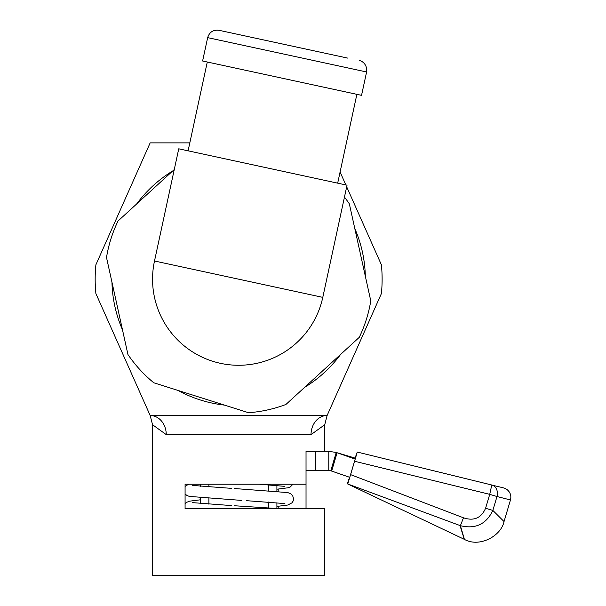 <?xml version="1.0" encoding="UTF-8"?>
<svg xmlns="http://www.w3.org/2000/svg" width="606" height="606" viewBox="0 0 606 606"><rect width="100%" height="100%" fill="white"/><g stroke="black" fill="none" stroke-linecap="round" stroke-linejoin="round"><path stroke-width="0.91" d="M355.033 458.083L357.275 452.061L491.761 484.997A9.567 7.825 103.9 0 1 491.777 485.005L491.761 485.005C503.162 487.989 503.912 487.497 507.07 489.595C510.358 492.345 511.494 495.799 510.472 499.965L496.988 496.519L492.845 510.426C486.224 524.258 475.407 529.341 460.386 525.682L347.405 483.838L464.211 539.279C479.528 548.036 501.192 535.855 504.033 521.561L492.845 510.426L485.588 508.26L489.731 494.352L354.578 461.249L350.594 474.627L463.484 517.804C473.877 521.274 481.24 518.085 485.588 508.26M460.052 525.705C465.597 543.59 465.711 543.574 460.386 525.682L463.484 517.804M347.405 483.838L348.685 479.399M315.408 451.356L315.408 470.483L330.785 470.779L349.745 477.339L355.184 459.106L336.247 452.447L328.778 451.356L306.03 451.356L306.03 484.217L185.08 484.217L185.08 508.745L324.725 508.745L324.725 575.7L152.553 575.7L152.553 424.745L150.167 415.489L95.892 293.584A143.478 143.478 0 0 1 95.892 264.784L150.167 142.88L189.807 142.88M355.184 459.106L355.26 458.151L337.754 452.932M347.799 483.838L350.594 474.627M354.578 461.249L357.275 452.061L491.761 485.005L489.731 494.352L496.988 496.519A9.567 7.825 103.9 0 0 491.777 485.005A9.567 9.567 0 0 0 491.761 485.005M349.745 477.339L331.664 471.044L337.125 452.705M331.247 471.044L330.785 470.779L336.247 452.447M328.778 470.483L328.778 451.356M330.361 470.779L328.338 470.483M315.408 470.483L306.03 470.483M346.677 186.807L381.394 264.784A143.478 143.478 0 0 1 381.394 293.584L327.119 415.489L150.167 415.489A19.127 16.089 -90 0 1 166.249 434.616L152.553 424.745M278.813 489.042L278.813 491.368M278.813 506.26L278.813 508.585M324.725 424.745L327.119 415.489A19.127 16.089 -90 0 0 311.029 434.616L324.725 424.745L324.725 451.356M306.03 508.745L306.03 484.217M340.087 172.013L345.837 184.921M344.45 197.109A133.911 133.911 0 0 1 349.336 203.821L370.781 300.879A133.911 133.911 0 0 1 359.252 337.36L285.918 404.467A133.911 133.911 0 0 1 248.566 412.724L153.78 382.772A133.911 133.911 0 0 1 127.949 354.548L106.504 257.489A133.911 133.911 0 0 1 118.034 221.001L174.263 169.544M354.79 228.515A126.722 126.722 0 0 1 365.327 276.185M340.595 354.442A126.722 126.722 0 0 1 304.583 387.393M224.447 405.103A126.722 126.722 0 0 1 177.899 390.393M122.495 329.846A126.722 126.722 0 0 1 111.959 282.184M136.691 203.927A126.722 126.722 0 0 1 172.702 170.975M207.661 37.633L202.609 61.001L361.547 95.347L366.6 71.978L207.661 37.633C209.441 32.073 213.236 29.626 219.031 30.3L347.586 58.078M262.89 166.991L178.747 148.811L154.5 260.997A86.082 86.082 0 0 0 220.455 363.327A86.082 86.082 0 0 0 322.786 297.364L347.033 185.178L262.89 166.991M268.625 507.767L268.625 502.041M268.625 490.549L268.625 484.823M208.888 484.217L208.888 486.974M208.888 498.465L208.888 504.192M311.029 434.616L166.249 434.616M154.5 260.997A86.082 86.082 0 0 0 220.455 363.327A86.082 86.082 0 0 0 322.786 297.364L154.5 260.997M510.472 499.965L504.033 521.561M280.434 508.745L234.181 505.73M231.439 505.578L192.337 502.616M284.903 503.586L246.581 500.685M241.824 500.42L189.443 496.412L187.027 495.564L185.08 494.004M276.904 506.427L287.842 505.018L292.054 502.798L293.198 500.927L293.592 498.882L292.653 495.617L290.88 493.822L287.797 492.58L234.181 488.512M231.439 488.36L192.337 485.406M284.903 486.368L259.292 484.217M200.381 499.806L189.489 501.185L186.406 502.435L185.08 503.616M188.58 484.217L185.08 486.406M292.978 484.217L290.259 486.951L287.842 487.807L276.904 489.209M207.29 62.009L188.095 150.833M356.873 94.339L337.678 183.156M366.6 71.978C367.584 63.994 361.343 60.562 359.267 60.608M276.904 485.482L276.904 491.193M276.904 502.7L276.904 508.411M200.381 484.217L200.381 486.315M200.381 497.821L200.381 503.533"/></g></svg>

